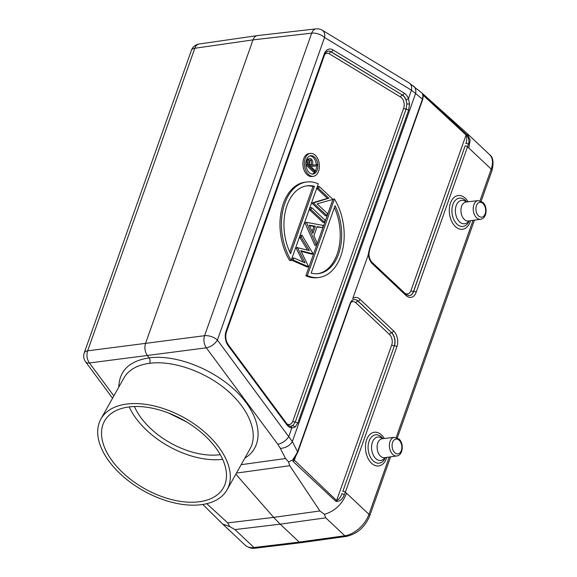 <?xml version="1.0" encoding="UTF-8"?>
<svg xmlns="http://www.w3.org/2000/svg" width="577" height="577" viewBox="0 0 577 577"><rect width="100%" height="100%" fill="white"/><g stroke="black" fill="none" stroke-linecap="round" stroke-linejoin="round"><path stroke-width="0.87" d="M294.328 458.333L294.335 460.15L336.629 500.533A1.926 1.161 132.9 0 1 336.03 501.5C339.831 501.492 342.572 499.264 344.267 494.828A1.926 0.736 25.8 0 0 341.851 493.724C340.848 497.042 339.11 499.307 336.629 500.533L391.725 344.952A7.595 4.897 82.6 0 0 389.533 334.501L355.93 302.853A1.926 1.154 133.3 0 1 357.877 301.079L358.036 301.05A9.528 6.145 -97.4 0 0 353.737 299.557L352.367 300.206L350.549 303.286A1.926 0.909 19.5 0 0 350.383 302.665L351.92 300.415M295.792 456.018L294.335 460.15A1.926 1.132 134.9 0 1 293.166 461.55L292.654 459.984L288.55 461.903L289.741 465.704L236.44 473.09M336.03 501.5L293.166 461.55M344.267 494.828L345.349 492.231L346.561 493.241C342.262 504.168 334.891 511.193 324.44 514.331M352.778 298.756L352.835 298.359A11.453 7.386 -97.4 0 1 359.983 299.275L393.586 330.917A11.453 7.386 -97.4 0 1 396.889 346.683A1.926 0.909 19.4 0 0 394.387 345.818L342.846 491.359A1.926 0.909 19.5 0 1 345.349 492.231L396.889 346.683M406.071 109.082L295.258 422.003L292.979 425.429L290.44 426.237M291.904 427.968L290.743 426.244M406.222 100.196L406.807 104.004M290.57 426.237C290.361 426.735 289.127 425.913 286.87 423.778A1.926 0.966 143.5 0 1 286.776 424.737A11.453 7.386 -97.4 0 0 291.868 427.968L295.114 427.11L297.826 423.049L295.258 422.003A1.926 0.909 19.5 0 1 292.849 421.123L403.662 108.202A1.926 0.909 -160.5 0 0 406.121 109.082L408.631 110.128L409.54 103.968L408.466 98.696A11.453 7.386 -97.4 0 0 404.203 93.128A1.926 1.305 121.2 0 1 402.479 95.075L331.01 51.843A9.52 6.138 82.6 0 0 327.902 51.187M408.487 98.746L406.136 99.756M406.201 100.203L406.049 99.771A9.528 6.145 -97.4 0 0 402.479 95.075L331.169 51.815A1.926 1.305 -58.8 0 0 332.893 49.867L404.203 93.128M406.165 109.075L406.799 104.011A9.52 6.138 82.6 0 0 402.328 95.104A1.926 1.305 -58.8 0 0 400.597 97.051L329.287 53.791A1.926 1.305 121.2 0 1 331.01 51.843L331.169 51.815A9.528 6.145 -97.4 0 0 327.974 51.173L326.402 51.988L324.541 54.959A1.926 0.909 19.5 0 0 324.187 54.123A11.453 7.386 -97.4 0 1 332.893 49.867M317.761 273.714A44.278 28.54 82.6 0 0 334.4 207.576M335.057 205.708A44.278 28.54 -97.4 0 1 318.497 273.635A44.278 28.54 -97.4 0 1 311.176 273.137L335.057 205.708M307.317 275.604A48.129 31.021 82.6 0 0 318.987 277.45A48.129 31.021 82.6 0 0 342.962 248.197A48.129 31.021 82.6 0 0 334.436 199.022L307.317 275.604L305.86 275.792L332.979 199.216L334.436 199.022M318.987 277.45L317.53 277.638A48.129 31.021 -97.4 0 1 305.86 275.792M311.688 207.597L325.125 220.255L324.433 222.224L310.989 209.566L311.688 207.597L310.224 207.785L309.524 209.754L310.989 209.566M324.433 222.224L322.969 222.412L309.524 209.754M318.482 188.405L328.89 198.207L313.34 202.924L326.784 215.582L327.476 213.613L317.098 203.832L332.46 199.548L332.619 199.094L319.175 186.436L317.718 186.623L317.018 188.592L318.482 188.405L319.175 186.436M313.484 202.505L327.433 198.394L317.018 188.592M313.34 202.924L311.883 203.111L312.027 202.693M328.89 198.207L327.433 198.394M326.784 215.582L325.32 215.769L311.883 203.111M312.114 231.665L313.946 226.48L309.452 225.665M315.403 226.292L312.885 233.411L309.236 225.174L315.403 226.292L313.946 226.48M322.529 227.59L317.134 226.61L313.902 235.719L317.098 242.931L316.326 245.11L314.869 245.297L304.908 222.794L306.459 222.361L323.293 225.427L322.529 227.59L316.982 227.035M316.326 245.11L306.459 222.361M306.373 222.607L304.908 222.794M313.196 253.945L301.922 235.156L301.208 237.183L309.409 250.569L297.487 247.699L305.06 262.881L293.852 257.962L293.123 260.011L308.637 266.812L300.797 250.663L313.196 253.945L311.739 254.14L301.129 251.327M293.852 257.962L292.388 258.15L291.666 260.198L293.123 260.011M297.487 247.699L296.023 247.886L297.581 247.439M303.069 262.008L296.023 247.886M301.208 237.183L299.752 237.371L300.466 235.344L301.922 235.156M307.527 250.072L299.752 237.371M308.637 266.812L307.18 267L291.666 260.198M289.769 252.055L312.986 186.486A44.278 28.54 82.6 0 0 306.401 185.917M312.986 186.486L314.443 186.299A44.278 28.54 -97.4 0 0 307.13 185.808A44.278 28.54 -97.4 0 0 290.57 253.729L314.443 186.299M318.309 183.832A48.129 31.021 82.6 0 0 306.639 181.986A48.129 31.021 82.6 0 0 282.665 211.247A48.129 31.021 82.6 0 0 291.19 260.415L318.309 183.832M306.639 181.986L305.175 182.173A48.129 31.021 -97.4 0 0 281.208 211.434A48.129 31.021 -97.4 0 0 289.726 260.602L291.19 260.415M309.698 165.556L309.618 160.356M311.191 160.262L310.303 159.937L308.125 164.07L310.736 166.537L311.472 164.495L311.191 160.262L309.734 160.456M310.065 158.661A3.375 2.171 82.6 0 1 311.551 159.259C312.95 161.026 313.188 163.017 312.272 165.231L317.343 164.524L316.903 165.772L311.832 166.472L311.537 167.294L315.157 170.698L314.804 171.701L306.964 164.322L307.786 162A24.732 15.94 82.6 0 1 308.652 159.865L307.195 160.053A3.375 2.171 -97.4 0 1 308.601 158.848L310.065 158.661A3.375 2.171 82.6 0 0 308.652 159.865M305.86 163.5L306.322 162.187A24.732 15.94 -97.4 0 1 307.195 160.053M317.343 164.524L312.272 165.217M314.804 171.701L313.34 171.896L305.897 164.878M306.964 164.322L305.875 164.459M316.369 164.654A9.239 5.958 82.6 0 0 313.138 157.37A9.239 5.958 82.6 0 0 309.972 155.862M312.33 174.052A9.239 5.958 82.6 0 0 316.441 165.83M314.602 157.182A9.239 5.958 -97.4 0 1 317.855 167.135A9.239 5.958 -97.4 0 1 313.066 174.023A9.239 5.958 -97.4 0 1 305.976 165.628A9.239 5.958 -97.4 0 1 310.693 155.696A9.239 5.958 -97.4 0 1 314.602 157.182M315.28 155.263A11.554 7.443 82.6 0 0 310.397 153.403A11.554 7.443 82.6 0 0 304.497 165.815A11.554 7.443 82.6 0 0 313.361 176.317A11.554 7.443 82.6 0 0 319.348 167.705A11.554 7.443 82.6 0 0 315.28 155.263M313.361 176.317L311.905 176.504A11.554 7.443 -97.4 0 1 303.04 166.003A11.554 7.443 -97.4 0 1 308.94 153.59L310.397 153.403M409.136 82.908A9.629 6.542 121.2 0 1 411.444 90.192L324.548 37.483A9.629 6.542 -58.8 0 0 322.24 30.199L409.136 82.908L422.198 93.229M257.472 35.594L316.153 28.864A9.629 6.188 83.5 0 0 311.71 33.141A9.629 4.551 19.5 0 1 324.548 37.483L217.406 340.041A9.629 4.551 -160.5 0 0 204.575 335.699A9.629 6.123 82.6 0 0 206.328 347.823A9.629 4.818 -36.5 0 0 217.406 340.041L292.337 441.542L415.591 93.496L411.444 90.192L408.437 98.674M422.443 93.467L423.251 94.202A1.926 1.183 131.6 0 1 423.287 94.231A1.926 1.183 131.6 0 1 423.468 95.479L422.847 95.414L422.451 93.452L422.927 96.251L422.443 99.186L415.591 93.496A9.629 7.624 -50.2 0 0 413.55 86.031M406.1 295.568A1.926 1.154 133.3 0 0 405.963 294.357L372.36 262.708A1.926 1.154 -46.7 0 1 372.497 263.92L406.1 295.568A11.453 7.386 -97.4 0 0 416.14 292.33L468.43 144.221A1.926 1.067 -167.4 0 0 465.855 143.558C466.988 140.86 467.053 138.018 466.065 135.032L423.468 95.479L423.143 96.395M423.316 94.26L466.122 134.131C468.748 137.47 469.512 140.831 468.43 144.221M422.818 95.479L423.15 96.886A1.926 1.313 -178.9 0 0 423.165 96.886A1.926 1.313 -178.9 0 0 422.927 96.251M423.165 96.907L422.602 99.814A1.926 0.909 -160.5 0 0 422.443 99.186L369.633 248.305A1.926 0.909 -160.5 0 1 369.799 248.925L368.891 254.118M368.285 254.19L369.633 248.305M372.497 263.92A11.453 7.386 -97.4 0 1 368.443 254.291L368.616 254.046M368.443 254.291L352.835 298.359M288.55 461.903L285.543 458.535L280.307 448.279A9.629 5.914 -27.1 0 0 292.337 441.542L297.573 451.791A1.926 0.909 19.5 0 1 297.739 452.411L294.357 458.261M350.383 302.665L297.573 451.791L295.987 454.719A1.926 0.382 33.1 0 1 296.311 455.253M295.987 454.719L292.647 459.992L294.082 459.242M235.842 474.164L273.671 517.381L319.925 510.962L289.741 465.704M319.925 510.962L324.425 514.338L325.753 517.836L344.808 535.773A3.851 2.467 82.1 0 0 346.438 536.394C357.185 533.927 364.924 527.133 369.677 516.004A3.851 1.818 -160.5 0 0 368.963 514.338A23.102 13.884 133.3 0 1 344.808 535.773L299.239 542.091L280.191 524.154L325.753 517.836M206.775 503.671L227.735 522.899L273.671 517.381L280.191 524.154L234.933 529.585L229.682 526.549L227.735 522.899M100.917 418.974L123.925 377.964C128.678 369.828 137.225 364.945 149.566 363.322C172.559 360.142 204.712 371.292 226.891 390.153C249.098 408.992 258.756 433.341 250.115 448.718L227.1 489.75A72.334 41.811 -150.7 0 0 203.811 431.336A72.334 41.811 -150.7 0 0 126.724 404.051A72.334 41.811 -150.7 0 0 100.917 418.974A72.334 41.811 -150.7 0 0 143.558 490.825A72.334 41.811 -150.7 0 0 227.1 489.75M291.839 427.939L288.839 436.421A9.629 4.818 143.5 0 1 277.761 444.211L206.328 347.823L147.323 355.482L149.118 357.906C150.229 359.695 150.381 361.505 149.566 363.322M84.249 352.879L191.391 50.329A9.629 4.551 19.5 0 1 194.802 48.273L87.661 350.83A9.629 4.551 -160.5 0 0 84.249 352.879A9.629 9.629 0 0 0 85.591 361.829L85.591 361.829A9.629 4.818 -36.5 0 0 89.421 362.955A9.629 6.289 -97.4 0 1 87.661 350.83L145.563 343.358L253.029 39.878L194.802 48.273A9.629 6.224 -98.2 0 1 199.043 44.018M113.849 395.916L89.421 362.955L147.323 355.482C144.885 351.746 144.3 347.707 145.563 343.358L204.575 335.699L311.71 33.141L253.029 39.878C253.967 37.382 255.402 35.962 257.335 35.615L257.45 35.601M346.438 536.394L300.855 542.719L299.239 542.091L253.988 547.53A23.102 13.884 133.3 0 1 245.102 545.135C248.478 547.797 251.983 548.799 255.604 548.15A3.851 2.496 -96.8 0 1 253.988 547.53L234.933 529.585M202.801 504.464L222.722 524.067L229.682 526.549M408.97 295.712A9.52 6.138 82.6 0 0 413.478 291.472L465.163 145.938A1.926 0.909 -160.5 0 1 467.666 146.81L468.812 148.015L470.168 140.002L467.24 133.561L425.848 96.51M168.78 413.139L186.429 421.837M220.248 454.647A61.609 35.608 29.3 0 1 134.441 406.518M129.198 406.915A68.151 39.387 -150.7 0 0 222.643 459.328M128.88 406.958A68.151 39.387 -150.7 0 0 104.567 421.022A68.151 39.387 -150.7 0 0 144.74 488.719A68.151 39.387 -150.7 0 0 223.45 487.702A68.151 39.387 -150.7 0 0 201.503 432.671A68.151 39.387 -150.7 0 0 128.88 406.958M391.725 344.952A1.926 0.909 -160.5 0 0 394.228 345.832A9.52 6.138 82.6 0 0 391.48 332.727A1.926 1.154 -46.7 0 0 389.533 334.501M342.846 491.359L394.387 345.818A9.528 6.145 -97.4 0 0 391.639 332.698L357.877 301.079A9.52 6.138 82.6 0 0 353.665 299.571M355.93 302.853A7.595 4.897 82.6 0 0 350.852 302.514M393.586 330.917A1.926 1.154 133.3 0 1 391.639 332.698L358.036 301.05A1.926 1.154 -46.7 0 0 359.983 299.275M329.287 53.791A7.595 4.897 82.6 0 0 324.714 54.505M324.187 54.123L226.069 331.205A1.926 0.909 -160.5 0 1 226.422 332.035L324.541 54.959M286.776 424.737L228.16 345.63A11.453 7.386 -97.4 0 1 226.069 331.205M228.16 345.63A1.926 0.966 -36.5 0 0 228.247 344.671C225.73 340.798 225.124 336.586 226.422 332.035M290.851 426.244A9.52 6.138 82.6 0 0 292.979 425.429L295.114 427.11M406.864 104.004L409.54 103.968M408.631 110.128L297.826 423.049M286.92 423.85A7.595 4.897 82.6 0 0 292.849 421.123M310.015 164.683L311.472 164.495M306.322 162.187L307.786 162M403.662 108.202A7.595 4.897 82.6 0 0 400.597 97.051M416.14 292.33A1.926 0.909 -160.5 0 0 413.637 291.457L413.478 291.472A1.926 0.909 19.5 0 1 410.975 290.592A7.595 4.897 82.6 0 1 404.318 292.741A1.926 1.154 -46.7 0 0 404.304 292.791M404.318 292.741L371.783 262.102M465.163 145.938L413.637 291.457A9.528 6.145 -97.4 0 1 409.043 295.712L405.963 294.357M466.122 134.131A1.926 1.154 133.6 0 1 466.065 135.032L410.975 290.592M118.783 387.131C119.316 370.636 129.428 360.899 149.118 357.906C176.533 354.054 215.986 369.951 238.878 394.062C261.965 418.123 264.576 446.295 244.814 458.16M285.543 458.535L241.157 464.687M280.307 448.279L277.761 444.211M389.251 457.034L368.963 514.338L346.561 493.241M399.169 440.251A7.479 4.825 82.6 0 0 392.093 446.021A7.479 4.825 82.6 0 0 399.637 453.125A7.479 4.825 82.6 0 0 399.169 440.251M394.351 437.316A9.405 6.066 82.6 0 0 389.446 444.304A9.405 6.066 82.6 0 0 392.749 454.467A9.405 6.066 82.6 0 0 396.767 455.974C402.962 455.477 404.188 443.489 399.024 439.039L394.351 437.316L382.089 438.765M396.767 455.974L384.607 457.691A9.549 6.152 -97.4 0 1 380.524 456.162A9.549 6.152 -97.4 0 1 377.17 445.848A9.549 6.152 -97.4 0 1 382.154 438.751M382.472 438.715A11.8 7.609 82.6 0 0 372.324 442.472A11.8 7.609 82.6 0 0 375.786 458.564A11.8 7.609 82.6 0 0 384.917 457.648M385.393 457.583A14.274 9.203 -97.4 0 1 373.182 460.857A14.274 9.203 -97.4 0 1 369.078 441.174A14.274 9.203 -97.4 0 1 381.585 437.142A14.274 9.203 -97.4 0 1 382.948 438.664M386.749 457.388A17 10.956 -97.4 0 1 372.006 463.656A17 10.956 -97.4 0 1 366.525 440.136A17 10.956 -97.4 0 1 381.527 434.986A17 10.956 -97.4 0 1 384.304 438.498M482.985 203.537A7.479 4.825 82.6 0 0 475.917 209.314A7.479 4.825 82.6 0 0 483.454 216.411A7.479 4.825 82.6 0 0 482.985 203.537M478.174 200.608A9.405 6.066 82.6 0 0 473.263 207.597A9.405 6.066 82.6 0 0 476.573 217.76A9.405 6.066 82.6 0 0 480.591 219.267C486.786 218.762 488.012 206.782 482.848 202.325L478.174 200.608L465.906 202.051M480.591 219.267L468.43 220.984A9.549 6.152 -97.4 0 1 464.348 219.455A9.549 6.152 -97.4 0 1 460.994 209.134A9.549 6.152 -97.4 0 1 465.978 202.044M466.295 202.008A11.8 7.609 82.6 0 0 456.147 205.765A11.8 7.609 82.6 0 0 459.609 221.857A11.8 7.609 82.6 0 0 468.74 220.941M469.216 220.868A14.274 9.203 -97.4 0 1 457.006 224.15A14.274 9.203 -97.4 0 1 452.902 204.467A14.274 9.203 -97.4 0 1 465.401 200.435A14.274 9.203 -97.4 0 1 466.771 201.95M470.572 220.681A17 10.956 -97.4 0 1 455.83 226.949A17 10.956 -97.4 0 1 450.341 203.429A17 10.956 -97.4 0 1 465.351 198.279A17 10.956 -97.4 0 1 468.127 201.791M468.812 148.015L491.215 169.111L480.021 200.724M473.075 220.327L396.197 437.438M491.215 169.111A3.851 1.818 19.5 0 1 491.921 170.778C493.926 162.454 493.133 157.045 489.534 154.564A23.102 13.884 133.3 0 1 491.215 169.111M286.87 423.778L228.247 344.671M322.24 30.199A9.629 9.629 0 0 0 316.268 28.85M425.739 96.409L423.287 94.224M422.602 99.814L369.799 248.925M372.36 262.708C370.362 260.746 369.201 257.869 368.891 254.082M297.739 452.411L350.549 303.286M85.591 361.829L112.558 398.217M257.32 35.615L199.094 44.011M198.971 44.032A9.629 9.629 0 0 0 191.391 50.329M255.604 548.15L300.848 542.719M222.801 524.132L245.102 545.135M369.677 516.004L390.622 456.84M397.344 437.856L474.445 220.133M481.168 201.149L491.921 170.778M467.406 133.72L489.534 154.564"/></g></svg>
